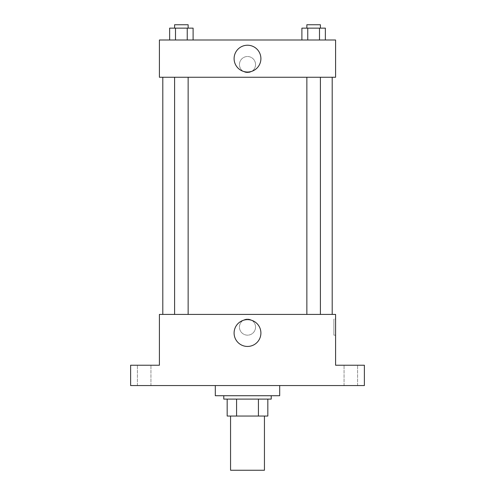 <?xml version="1.0" encoding="UTF-8"?>
<svg xmlns="http://www.w3.org/2000/svg" width="495" height="495" viewBox="0 0 495 495"><rect width="100%" height="100%" fill="white"/><g stroke="black" fill="none" stroke-linecap="round" stroke-linejoin="round"><path stroke-width="0.37" stroke-dasharray="2.48 1.86" d="M264.441 470.25L230.559 470.25M264.441 416.048L230.559 416.048L264.441 416.048M236.573 416.048L227.174 416.048L227.174 399.106L236.573 399.106L236.573 416.048L267.826 416.048M258.427 399.106L236.573 399.106L258.427 399.106L258.427 416.048M236.573 399.106L227.174 399.106M223.783 399.106L271.217 399.106M247.5 395.715L223.783 395.715L247.5 395.715M279.687 395.715L215.313 395.715M279.687 385.555L215.313 385.555L279.687 385.555M144.169 385.555L150.944 385.555L144.169 385.555M350.831 385.555L357.607 385.555L350.831 385.555M130.618 385.555L364.382 385.555L364.382 365.23L335.585 365.23L335.585 314.412L159.415 314.412L159.415 365.23L130.618 365.23L130.618 385.555M255.544 327.115A8.044 8.044 0 0 0 243.478 320.147A8.044 8.044 0 0 0 243.478 334.082A8.044 8.044 0 0 0 255.544 327.115A8.044 8.044 0 0 0 243.478 320.147A8.044 8.044 0 0 0 243.478 334.082A8.044 8.044 0 0 0 255.544 327.115M350.831 365.23L357.607 365.23L350.831 365.23M144.169 365.23L150.944 365.23L144.169 365.23M332.195 314.412L162.805 314.412L332.195 314.412M188.143 314.412L174.593 314.412L188.143 314.412L174.593 314.412L188.143 314.412L188.143 77.263L174.593 77.263L188.143 77.263M320.407 314.412L306.857 314.412L320.407 314.412L306.857 314.412L320.407 314.412L320.407 77.263L306.857 77.263L320.407 77.263M159.415 335.158L159.421 319.065L159.415 335.158M335.585 319.065L335.585 335.158L335.585 319.065L333.877 319.065L333.877 335.158L333.877 319.065M260.902 333.042A13.402 13.402 0 0 1 240.799 344.65A13.402 13.402 0 0 1 240.799 321.434A13.402 13.402 0 0 1 260.902 333.042M332.195 77.263L162.805 77.263L332.195 77.263M159.415 77.263L335.585 77.263L335.585 39.996L159.415 39.996L159.415 77.263M255.544 64.56A8.044 8.044 0 0 0 243.478 57.593A8.044 8.044 0 0 0 243.478 71.528A8.044 8.044 0 0 0 255.544 64.56A8.044 8.044 0 0 0 243.478 57.593A8.044 8.044 0 0 0 243.478 71.528A8.044 8.044 0 0 0 255.544 64.56M169.637 39.996L169.637 28.141L175.502 28.141L175.502 39.996L169.637 39.996L193.106 39.996L169.637 39.996L193.106 39.996L169.637 39.996L193.106 39.996L169.637 39.996L175.502 39.996L175.502 28.141L193.106 28.141L187.24 28.141L187.24 39.996L187.24 28.141L169.637 28.141L193.106 28.141L193.106 39.996M301.894 39.996L301.894 28.141L307.76 28.141L307.76 39.996L301.894 39.996L325.364 39.996L301.894 39.996L325.364 39.996L301.894 39.996L325.364 39.996L301.894 39.996L307.76 39.996L307.76 28.141L325.364 28.141L319.498 28.141L319.498 39.996L319.498 28.141L301.894 28.141L325.364 28.141L325.364 39.996M159.415 72.604L159.421 56.51L159.415 72.604M335.585 56.51L335.579 72.604L335.585 56.51M260.902 58.627A13.402 13.402 0 0 1 240.799 70.234A13.402 13.402 0 0 1 240.799 47.025A13.402 13.402 0 0 1 260.902 58.627M320.407 28.141L306.857 28.141L320.407 28.141L306.857 28.141L320.407 28.141L320.407 24.75L306.857 24.75L320.407 24.75L306.857 24.75L306.857 28.141M188.143 28.141L174.593 28.141L188.143 28.141L174.593 28.141L188.143 28.141L188.143 24.75L174.593 24.75L188.143 24.75L174.593 24.75L174.593 28.141M319.498 28.141L319.498 39.996M307.76 28.141L307.76 39.996M187.24 28.141L187.24 39.996M175.502 28.141L175.502 39.996M150.944 385.555L150.944 365.23L150.944 385.555M137.393 385.555L137.393 365.23L137.393 385.555M357.607 385.555L357.607 365.23L357.607 385.555M344.056 385.555L344.056 365.23L344.056 385.555M333.877 335.158L335.585 335.158M174.593 77.263L174.593 314.412M306.857 77.263L306.857 314.412"/><path stroke-width="0.74" d="M230.559 416.048L230.559 470.25L264.441 470.25L264.441 416.048M258.427 399.106L258.427 416.048L227.174 416.048L227.174 399.106M258.427 416.048L267.826 416.048L267.826 399.106L267.826 416.048M271.217 395.715L271.217 399.106L223.783 399.106L223.783 395.715M236.573 399.106L236.573 416.048M215.313 385.555L215.313 395.715L279.687 395.715L279.687 385.555M364.382 385.555L130.618 385.555L130.618 365.23L159.415 365.23L159.415 314.412L335.585 314.412L335.585 365.23L364.382 365.23L364.382 385.555M260.902 333.042A13.402 13.402 0 0 1 240.799 344.65A13.402 13.402 0 0 1 240.799 321.434A13.402 13.402 0 0 1 260.902 333.042M332.195 77.263L332.195 314.412M306.857 314.412L306.857 77.263M188.143 77.263L188.143 314.412M335.585 77.263L159.415 77.263L159.415 39.996L335.585 39.996L335.585 77.263M260.902 58.627A13.402 13.402 0 0 1 240.799 70.234A13.402 13.402 0 0 1 240.799 47.025A13.402 13.402 0 0 1 260.902 58.627M325.364 39.996L325.364 28.141L301.894 28.141L301.894 39.996M319.498 28.141L319.498 39.996M307.76 28.141L307.76 39.996M306.857 28.141L306.857 24.75L320.407 24.75L320.407 28.141M193.106 39.996L193.106 28.141L169.637 28.141L169.637 39.996M187.24 28.141L187.24 39.996M175.502 28.141L175.502 39.996M174.593 28.141L174.593 24.75L188.143 24.75L188.143 28.141M162.805 77.263L162.805 314.412M320.407 314.412L320.407 77.263M174.593 77.263L174.593 314.412"/></g></svg>
